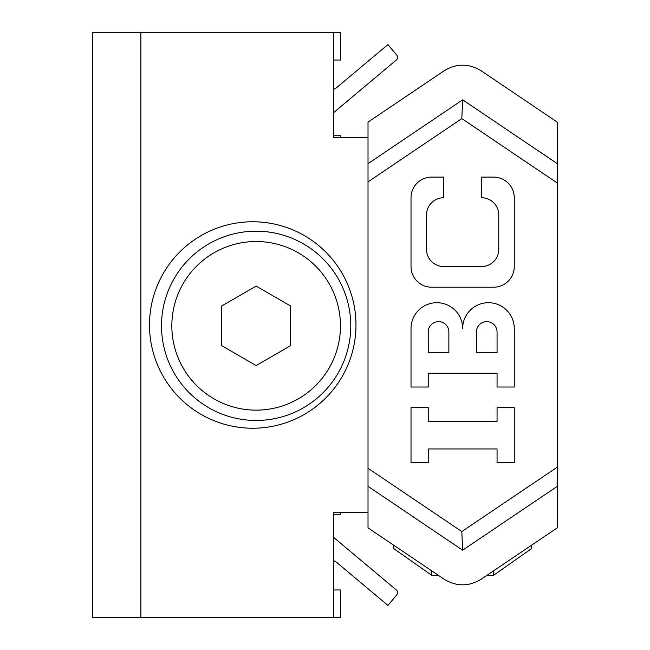 <?xml version="1.0" encoding="UTF-8"?>
<svg xmlns="http://www.w3.org/2000/svg" width="650" height="650" viewBox="0 0 650 650"><rect width="100%" height="100%" fill="white"/><g stroke="black" fill="none" stroke-linecap="round" stroke-linejoin="round"><path stroke-width="0.97" d="M92.722 617.5L92.722 32.5L140.896 32.5L140.896 617.5L92.722 617.5M368.014 137.459L333.604 137.459L333.604 32.5L340.486 32.5L340.486 60.027L333.604 60.027M333.604 135.736L340.486 135.736L340.486 137.459M340.486 512.541L340.486 514.264L333.604 514.264M333.604 589.972L340.486 589.972L340.486 617.5L140.896 617.5M557.278 163.646L557.278 122.143L481.236 70.85C468.845 63.269 456.446 63.269 444.056 70.85L368.014 122.143L368.014 163.646L462.646 99.816L557.278 163.646L557.278 486.354L462.646 550.184L368.014 486.354L368.014 527.857L444.048 579.15C456.446 586.731 468.845 586.731 481.244 579.15L557.278 527.857L557.278 486.354M476.401 352.601L476.401 331.955L476.409 352.601L497.055 352.601L476.401 352.601M486.728 321.628A10.327 10.327 -90 0 0 476.409 331.955A10.327 10.327 90 0 1 486.728 321.628A10.327 10.327 90 0 1 497.055 331.955L497.055 352.601M428.228 352.601L428.228 331.955L428.236 352.601L448.874 352.601L428.228 352.601M438.555 321.628A10.327 10.327 -90 0 0 428.236 331.955A10.327 10.327 90 0 1 438.555 321.628A10.327 10.327 90 0 1 448.874 331.955L448.874 352.601M411.019 328.518A25.805 25.805 90 0 1 436.832 302.705A25.805 25.805 90 0 1 462.637 328.518A25.805 25.805 90 0 1 488.451 302.705A25.805 25.805 90 0 1 514.256 328.518L514.256 387.018L497.055 387.018L497.055 373.246L428.228 373.246L428.228 387.018L411.019 387.018L411.019 328.518M436.841 302.705L436.832 302.705A25.805 25.805 90 0 1 462.646 328.096M488.451 302.705L488.459 302.705A25.805 25.805 90 0 1 514.264 328.518L514.264 387.018M497.055 373.246L428.236 373.246L428.236 387.018M411.019 197.746A20.646 20.646 90 0 1 431.673 177.101L443.714 177.101L443.714 197.746A17.209 17.209 -90 0 0 426.514 214.955L426.506 249.364A17.209 17.209 -90 0 0 443.723 266.573L481.569 266.573A17.209 17.209 -90 0 0 498.769 249.364L498.769 214.955A17.209 17.209 -90 0 0 481.569 197.746L481.569 177.101L493.61 177.101A20.646 20.646 90 0 1 514.256 197.746L514.256 266.573A20.646 20.646 90 0 1 493.61 287.219L431.673 287.219A20.646 20.646 90 0 1 411.019 266.573L411.019 197.746M443.723 177.101L443.723 197.746A17.209 17.209 -90 0 0 426.506 214.955L426.514 249.364A17.209 17.209 -90 0 0 443.714 266.573M481.577 177.101L493.618 177.101A20.646 20.646 90 0 1 514.264 197.746L514.264 266.573A20.646 20.646 90 0 1 493.618 287.219L431.673 287.219M411.019 407.664L428.228 407.664L428.228 421.427L497.055 421.427L497.055 407.664L514.256 407.664L514.256 462.719L497.055 462.719L497.055 448.955L428.228 448.955L428.228 462.719L411.019 462.719L411.019 407.664M428.236 407.664L428.236 421.427L497.055 421.427M514.264 407.664L514.264 462.719M497.055 448.955L428.236 448.955L428.236 462.719M368.014 486.354L368.014 468.276L461.817 531.546L557.278 467.155M557.278 182.991L461.817 118.601L368.014 181.87L368.014 163.646M252.736 428.236A103.236 103.236 0 0 1 163.329 273.382A103.236 103.236 0 0 1 342.144 273.382A103.236 103.236 0 0 1 252.736 428.236M368.014 512.541L333.604 512.541L333.604 617.5M333.604 32.5L140.896 32.5M461.817 118.601L462.646 99.816M461.817 531.546L462.646 550.184M493.618 570.798L493.618 575.291L486.72 575.453L481.236 579.15C468.845 586.731 456.446 586.731 444.056 579.15L438.571 575.453L431.673 575.291L431.673 570.798M431.673 575.291L393.827 548.673L393.827 545.269L368.014 527.857M557.278 527.857L531.472 545.269L531.472 548.673L493.618 575.291M350.773 325.829A94.632 94.632 0 0 0 208.829 243.872A94.632 94.632 0 0 0 208.829 407.786A94.632 94.632 0 0 0 350.773 325.829M290.558 305.963L290.558 345.694L256.141 365.568L221.731 345.694L221.731 305.963L256.141 286.098L290.558 305.963M333.604 537.363L396.346 590.013A3.445 3.445 0 0 1 396.776 594.864L387.928 605.41L336.814 562.518A10.327 10.327 0 0 0 333.604 560.69M333.604 89.31A10.327 10.327 0 0 0 336.814 87.482L387.928 44.59L396.776 55.136A3.445 3.445 0 0 1 396.346 59.987L333.604 112.637M368.014 468.276L368.014 181.87M340.454 325.829A84.305 84.305 0 0 1 213.988 398.84A84.305 84.305 0 0 1 213.988 252.818A84.305 84.305 0 0 1 340.454 325.829"/></g></svg>
